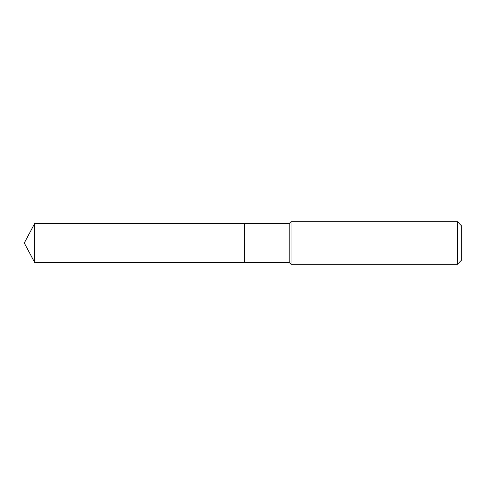 <?xml version="1.0" encoding="UTF-8"?>
<svg xmlns="http://www.w3.org/2000/svg" width="486" height="486" viewBox="0 0 486 486"><rect width="100%" height="100%" fill="white"/><g stroke="black" fill="none" stroke-linecap="round" stroke-linejoin="round"><path stroke-width="0.73" d="M34.609 223.615L34.609 262.385L244.628 262.385L244.628 223.615L34.609 223.615L24.3 243L34.609 262.385M244.628 223.669L244.683 262.385L289.213 262.385L291.059 264.232L457.454 264.232L457.454 221.768L291.059 221.768L291.059 264.232M457.454 221.768L461.7 226.014L461.7 259.986L457.454 264.232M244.683 223.615L289.213 223.615L289.213 262.385M289.213 223.615L291.059 221.768"/></g></svg>
